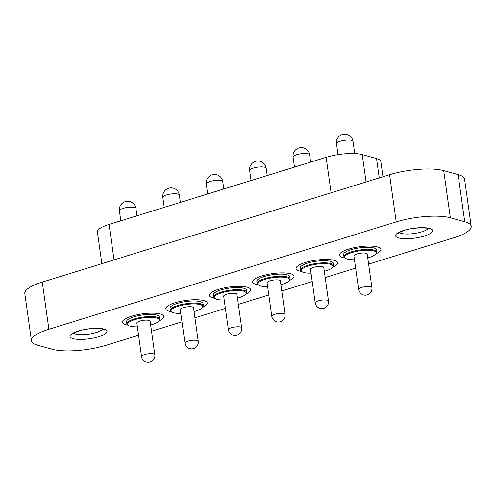 <?xml version="1.0" encoding="UTF-8"?>
<svg xmlns="http://www.w3.org/2000/svg" width="496" height="496" viewBox="0 0 496 496"><rect width="100%" height="100%" fill="white"/><g stroke="black" fill="none" stroke-linecap="round" stroke-linejoin="round"><path stroke-width="0.74" d="M138.558 335.246L106.417 345.185A39.413 10.441 172 0 1 52.285 349.283L37.901 345.309A39.413 10.441 172 0 1 31.428 340.727A39.413 10.441 172 0 1 48.887 329.276L396.217 221.892L389.583 174.716A39.413 10.441 -8 0 1 443.715 170.618L450.349 217.787A39.413 10.441 172 0 0 396.217 221.892M31.428 340.727L24.8 293.551A39.413 10.441 -8 0 1 42.259 282.1L389.583 174.716M368.609 264.12L453.741 237.801A39.413 10.441 172 0 0 471.2 226.35A39.413 10.441 172 0 0 464.727 221.768L450.349 217.787M464.727 221.768L458.099 174.592L443.715 170.618M151.528 331.235L181.976 321.823M194.947 317.812L225.389 308.4M238.359 304.389L268.807 294.977M281.778 290.966L312.226 281.554M325.19 277.543L355.638 268.131M458.099 174.592A39.413 10.441 -8 0 1 464.572 179.174L471.2 226.35M101.854 263.674L97.414 232.078A26.276 6.956 -8 0 1 109.058 224.446L326.132 157.331A26.276 6.956 -8 0 1 362.223 154.597L376.532 158.553A26.276 6.956 -8 0 1 380.847 161.609L382.974 176.762M150.654 324.998A16.027 4.247 172 0 0 155.229 323.46A16.027 4.247 172 0 0 158.906 321.123A16.027 4.247 172 0 0 150.951 317.359A16.027 4.247 172 0 0 131.731 320.763A16.027 4.247 172 0 0 128.383 325.413A16.027 4.247 172 0 0 137.38 326.864M128.383 325.413L127.677 324.917A16.684 4.421 -8 0 1 126.871 323.807A16.684 4.421 -8 0 1 131.167 320.081A16.684 4.421 -8 0 1 149.073 316.553A16.684 4.421 -8 0 1 159.917 319.164A16.684 4.421 -8 0 1 159.452 320.453L158.906 321.123M127.993 325.14A20.888 5.53 -8 0 1 122.407 322.257A20.888 5.53 -8 0 1 127.782 317.595A20.888 5.53 -8 0 1 150.201 313.181A20.888 5.53 -8 0 1 163.779 316.442A20.888 5.53 -8 0 1 159.204 320.757M126.871 323.807L126.567 321.675A16.684 4.421 -8 0 1 130.863 317.948A16.684 4.421 -8 0 1 148.775 314.421A16.684 4.421 -8 0 1 159.619 317.031L159.917 319.164M138.57 321.551A6.702 1.773 -8 0 1 145.762 320.131A6.702 1.773 -8 0 1 150.114 321.179L154.826 354.677A6.702 1.773 -8 0 0 152.656 353.704A6.702 1.773 -8 0 0 143.276 355.043A6.702 1.773 -8 0 0 141.552 356.543L136.846 323.045A6.702 1.773 -8 0 1 138.57 321.551M237.485 298.152A16.027 4.247 172 0 0 241.918 296.676A16.027 4.247 172 0 0 245.737 294.277A16.027 4.247 172 0 0 237.875 290.513A16.027 4.247 172 0 0 218.705 293.855A16.027 4.247 172 0 0 215.214 298.567A16.027 4.247 172 0 0 224.211 300.018M215.214 298.567L214.508 298.071A16.684 4.421 -8 0 1 213.702 296.961A16.684 4.421 -8 0 1 218.141 293.173A16.684 4.421 -8 0 1 236.003 289.707A16.684 4.421 -8 0 1 246.748 292.318A16.684 4.421 -8 0 1 246.283 293.607L245.737 294.277M214.824 298.294A20.888 5.53 -8 0 1 209.238 295.411A20.888 5.53 -8 0 1 214.799 290.668A20.888 5.53 -8 0 1 237.162 286.328A20.888 5.53 -8 0 1 250.61 289.596A20.888 5.53 -8 0 1 246.035 293.911M213.702 296.961L213.404 294.829A16.684 4.421 -8 0 1 217.843 291.04A16.684 4.421 -8 0 1 235.705 287.575A16.684 4.421 -8 0 1 246.45 290.185L246.748 292.318M225.463 294.68A6.702 1.773 -8 0 1 232.636 293.285A6.702 1.773 -8 0 1 236.945 294.333L241.657 327.831A6.702 1.773 -8 0 0 239.556 326.864A6.702 1.773 -8 0 0 230.169 328.172A6.702 1.773 -8 0 0 228.383 329.697L223.677 296.199A6.702 1.773 -8 0 1 225.463 294.68M280.897 284.729A16.027 4.247 172 0 0 284.103 283.731A16.027 4.247 172 0 0 289.156 280.854A16.027 4.247 172 0 0 282.032 277.109A16.027 4.247 172 0 0 263.351 279.955A16.027 4.247 172 0 0 258.627 285.144A16.027 4.247 172 0 0 267.629 286.595M258.627 285.144L257.92 284.648A16.684 4.421 -8 0 1 257.114 283.538A16.684 4.421 -8 0 1 262.837 279.248A16.684 4.421 -8 0 1 280.246 276.266A16.684 4.421 -8 0 1 290.166 278.895A16.684 4.421 -8 0 1 289.695 280.184L289.156 280.854M258.242 284.871A20.888 5.53 -8 0 1 252.65 281.988A20.888 5.53 -8 0 1 259.817 276.619A20.888 5.53 -8 0 1 281.61 272.887A20.888 5.53 -8 0 1 294.029 276.173A20.888 5.53 -8 0 1 289.453 280.488M257.114 283.538L256.816 281.406A16.684 4.421 -8 0 1 262.539 277.115A16.684 4.421 -8 0 1 279.942 274.133A16.684 4.421 -8 0 1 289.862 276.762L290.166 278.895M269.39 281.052A6.702 1.773 -8 0 1 276.377 279.856A6.702 1.773 -8 0 1 280.364 280.91L285.07 314.408A6.702 1.773 -8 0 0 283.464 313.515A6.702 1.773 -8 0 0 274.096 314.551A6.702 1.773 -8 0 0 271.802 316.274L267.09 282.776A6.702 1.773 -8 0 1 269.39 281.052M324.316 271.306A16.027 4.247 172 0 0 332.568 267.431A16.027 4.247 172 0 0 329.573 264.132A16.027 4.247 172 0 0 309.616 265.633A16.027 4.247 172 0 0 302.045 271.721A16.027 4.247 172 0 0 304.711 272.707A16.027 4.247 172 0 0 311.048 273.172M302.045 271.721L301.339 271.225A16.684 4.421 -8 0 1 300.533 270.115A16.684 4.421 -8 0 1 311.314 264.362A16.684 4.421 -8 0 1 329.995 263.326A16.684 4.421 -8 0 1 333.579 265.472A16.684 4.421 -8 0 1 333.114 266.761L332.568 267.431M301.655 271.448A20.888 5.53 -8 0 1 300.551 271.25A20.888 5.53 -8 0 1 296.069 268.565A20.888 5.53 -8 0 1 309.572 261.361A20.888 5.53 -8 0 1 332.959 260.071A20.888 5.53 -8 0 1 337.441 262.75A20.888 5.53 -8 0 1 332.866 267.065M300.533 270.115L300.235 267.983A16.684 4.421 -8 0 1 311.017 262.229A16.684 4.421 -8 0 1 329.697 261.194A16.684 4.421 -8 0 1 333.281 263.339L333.579 265.472M315.214 302.851L310.508 269.353A6.702 1.773 -8 0 1 314.836 267.04A6.702 1.773 -8 0 1 322.338 266.625A6.702 1.773 -8 0 1 323.776 267.487L328.488 300.985A6.702 1.773 -8 0 0 327.05 300.123A6.702 1.773 -8 0 0 317.719 301.053A6.702 1.773 -8 0 0 315.214 302.851A6.702 6.702 0 0 0 320.484 308.481A6.702 6.702 0 0 0 328.488 300.985M194.066 311.575A16.027 4.247 172 0 0 202.325 307.7A16.027 4.247 172 0 0 202.783 306.609A16.027 4.247 172 0 0 186.868 304.408A16.027 4.247 172 0 0 171.015 310.769A16.027 4.247 172 0 0 171.796 311.99A16.027 4.247 172 0 0 180.798 313.441M171.796 311.99L171.089 311.494A16.684 4.421 -8 0 1 170.283 310.384A16.684 4.421 -8 0 1 170.271 310.229A16.684 4.421 -8 0 1 186.484 303.645A16.684 4.421 -8 0 1 203.335 305.741A16.684 4.421 -8 0 1 203.341 305.896A16.684 4.421 -8 0 1 202.864 307.03L202.325 307.7M171.411 311.717A20.888 5.53 -8 0 1 165.819 308.834A20.888 5.53 -8 0 1 165.807 308.642A20.888 5.53 -8 0 1 186.105 300.402A20.888 5.53 -8 0 1 207.198 303.019A20.888 5.53 -8 0 1 207.21 303.217A20.888 5.53 -8 0 1 202.622 307.334M170.283 310.384L169.985 308.252A16.684 4.421 -8 0 1 169.973 308.097A16.684 4.421 -8 0 1 186.186 301.512A16.684 4.421 -8 0 1 203.031 303.608L203.335 305.741M180.271 309.684A6.702 1.773 -8 0 1 180.259 309.622A6.702 1.773 -8 0 1 180.259 309.56A6.702 1.773 -8 0 1 186.769 306.919A6.702 1.773 -8 0 1 193.533 307.756A6.702 1.773 -8 0 1 193.539 307.818M367.728 257.883A16.027 4.247 172 0 0 375.987 254.008A16.027 4.247 172 0 0 361.844 250.561A16.027 4.247 172 0 0 345.458 258.298A16.027 4.247 172 0 0 354.46 259.749M345.458 258.298L344.751 257.802A16.684 4.421 -8 0 1 343.945 256.692A16.684 4.421 -8 0 1 361.807 249.748A16.684 4.421 -8 0 1 376.997 252.049A16.684 4.421 -8 0 1 376.526 253.338L375.987 254.008M345.073 258.025A20.888 5.53 -8 0 1 339.487 255.142A20.888 5.53 -8 0 1 361.844 246.456A20.888 5.53 -8 0 1 380.86 249.327A20.888 5.53 -8 0 1 376.284 253.642M343.945 256.692L343.647 254.56A16.684 4.421 -8 0 1 361.51 247.616A16.684 4.421 -8 0 1 376.693 249.916L376.997 252.049M361.094 253.14A6.702 1.773 -8 0 1 367.195 254.064L371.901 287.562A6.702 1.773 -8 0 0 365.806 286.638A6.702 1.773 -8 0 0 358.651 289.211A6.702 1.773 -8 0 0 358.633 289.428L353.921 255.93A6.702 1.773 -8 0 1 361.094 253.14M73.761 333.188A14.911 3.949 172 0 0 96.162 332.525A14.911 3.949 172 0 0 102.492 329.152M78.275 331.043A18.687 4.948 -8 0 1 103.949 329.096A18.687 4.948 -8 0 1 98.735 336.703A18.687 4.948 -8 0 1 73.067 338.644A18.687 4.948 -8 0 1 78.275 331.043M399.373 232.519A14.911 3.949 172 0 0 421.78 231.849A14.911 3.949 172 0 0 428.11 228.476M403.893 230.373A18.687 4.948 -8 0 1 429.561 228.427A18.687 4.948 -8 0 1 424.353 236.028A18.687 4.948 -8 0 1 398.685 237.975A18.687 4.948 -8 0 1 403.893 230.373M42.259 282.1L48.887 329.276M109.058 224.446L114.043 259.904M326.132 157.331L331.117 192.795M362.223 154.597L366.073 181.982M376.532 158.553L379.254 177.909M136.964 215.816L135.935 208.475A8.345 2.207 172 0 0 133.238 207.26A8.345 2.207 172 0 0 121.557 208.934A8.345 2.207 172 0 0 119.412 210.8L120.819 220.807M223.795 188.97L222.766 181.629A8.345 2.207 172 0 0 220.15 180.426A8.345 2.207 172 0 0 208.463 182.057A8.345 2.207 172 0 0 206.243 183.954L207.65 193.961M267.214 175.547L266.185 168.206A8.345 2.207 172 0 0 264.182 167.096A8.345 2.207 172 0 0 252.52 168.386A8.345 2.207 172 0 0 249.662 170.531L251.063 180.538M296.193 154.87A8.345 2.207 172 0 0 293.074 157.108A8.345 8.345 0 0 1 303.037 147.777A8.345 8.345 0 0 1 309.597 154.783A8.345 2.207 172 0 0 307.805 153.71A8.345 2.207 172 0 0 296.193 154.87M179.36 195.133A8.345 2.207 172 0 0 179.354 195.052A8.345 2.207 172 0 0 171.077 193.986A8.345 2.207 172 0 0 162.824 197.296A8.345 2.207 172 0 0 162.831 197.377A8.345 2.207 172 0 0 162.843 197.451M184.983 343.189A6.702 1.773 -8 0 1 184.971 343.12A6.702 1.773 -8 0 1 184.965 343.058A6.702 1.773 -8 0 1 191.592 340.399A6.702 1.773 -8 0 1 198.239 341.254A6.702 1.773 -8 0 1 198.245 341.316M354.727 153.568L353.016 141.36A8.345 2.207 172 0 0 345.421 140.213A8.345 2.207 172 0 0 336.511 143.418A8.345 2.207 172 0 0 336.493 143.685L338.03 154.64M103.447 329.518C103.962 328.383 87.742 327.713 78.889 331.043C71.635 333.647 73.048 334.075 72.943 333.808M429.065 228.848C429.579 227.707 413.36 227.038 404.5 230.373C397.246 232.977 398.666 233.405 398.561 233.132M135.935 208.475A8.345 8.345 0 0 0 124.397 201.965A8.345 8.345 0 0 0 119.412 210.8M141.552 356.543A6.702 6.702 0 0 0 150.821 361.77A6.702 6.702 0 0 0 154.826 354.677M222.766 181.629A8.345 8.345 0 0 0 211.277 175.094A8.345 8.345 0 0 0 206.243 183.954M228.383 329.697A6.702 6.702 0 0 0 237.609 334.943A6.702 6.702 0 0 0 241.657 327.831M266.185 168.206A8.345 8.345 0 0 0 255.074 161.522A8.345 8.345 0 0 0 249.662 170.531M271.802 316.274A6.702 6.702 0 0 0 280.724 321.637A6.702 6.702 0 0 0 285.07 314.408M294.481 167.115L293.074 157.108M310.632 162.124L309.597 154.783M180.383 202.393L179.354 195.052A8.345 8.345 0 0 0 170.481 187.891A8.345 8.345 0 0 0 162.831 197.377L164.232 207.384M180.259 309.622L184.971 343.12A6.702 6.702 0 0 0 192.095 348.868A6.702 6.702 0 0 0 198.239 341.254L193.533 307.756M353.016 141.36A8.345 8.345 0 0 0 343.852 134.23A8.345 8.345 0 0 0 336.493 143.685M358.633 289.428A6.702 6.702 0 0 0 365.992 295.157A6.702 6.702 0 0 0 371.901 287.562"/></g></svg>
